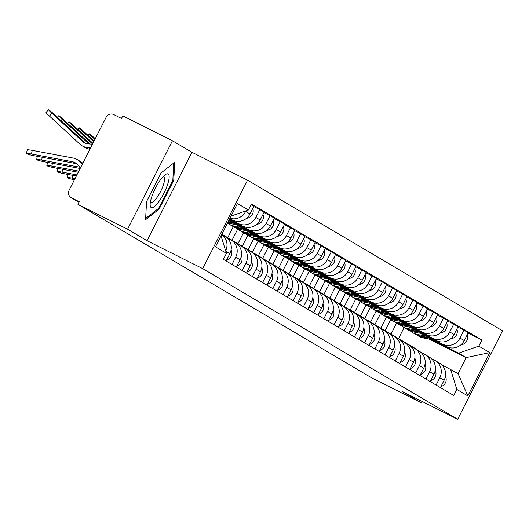<?xml version="1.0" encoding="UTF-8"?>
<svg xmlns="http://www.w3.org/2000/svg" width="529" height="529" viewBox="0 0 529 529"><rect width="100%" height="100%" fill="white"/><g stroke="black" fill="none" stroke-linecap="round" stroke-linejoin="round"><path stroke-width="0.79" d="M172.447 140.767L127.575 229.209L77.935 204.32L371.9 377.997L421.54 402.886L402.047 391.374L457.678 419.266L502.55 330.823L247.572 180.177L191.941 152.286L172.447 140.767L122.801 115.877L121.498 118.456L113.761 114.575A5.786 5.581 -59.4 0 0 106.157 117.233L69.134 190.202A5.786 5.581 -59.4 0 0 71.508 197.866L78.973 202.27M127.575 229.209L147.069 240.728L202.7 268.62L457.678 419.266M77.935 204.32L79.244 201.741L71.508 197.866M421.54 402.886L422.248 401.498M419.933 333.217L446.774 346.674A13.304 12.835 -59.4 0 0 464.27 340.57L468.258 332.701L463.94 330.156L459.952 338.018A13.304 12.835 120.6 0 1 442.462 344.128L421.177 333.455M385.105 330.685L390.759 319.549M439.804 377.726L444.122 380.278A13.304 12.835 -59.4 0 0 439.414 363.073L435.096 360.52A13.304 12.835 120.6 0 1 439.804 377.726L436.088 385.059M444.122 380.278L440.406 387.612M457.843 327.094L463.94 330.156M431.274 358.569L434.349 360.11A13.304 12.835 120.6 0 1 435.096 360.52M386.395 317.083L380.807 328.106M409.724 327.187L436.57 340.65A13.304 12.835 -59.4 0 0 454.067 334.54L458.054 326.677L453.737 324.125L449.749 331.987A13.304 12.835 120.6 0 1 432.253 338.097L410.973 327.425M374.902 324.661L380.556 313.518M430.203 381.581L433.919 374.248A13.304 12.835 -59.4 0 0 429.211 357.042L424.893 354.49A13.304 12.835 120.6 0 1 429.601 371.695L425.885 379.029M447.64 321.063L453.737 324.125M421.071 352.539L424.146 354.08A13.304 12.835 120.6 0 1 424.893 354.49M376.192 311.059L370.598 322.075M399.521 321.156L426.367 334.619A13.304 12.835 -59.4 0 0 443.864 328.509L447.851 320.647L443.533 318.094L439.546 325.957A13.304 12.835 120.6 0 1 422.049 332.067L400.77 321.394M364.699 318.63L370.346 307.488M419.993 375.55L423.716 368.217A13.304 12.835 -59.4 0 0 419.008 351.011L414.69 348.459A13.304 12.835 120.6 0 1 419.398 365.671L415.682 372.998M437.437 315.039L443.533 318.094M410.868 346.515L413.942 348.056A13.304 12.835 120.6 0 1 414.69 348.459M365.989 305.028L360.394 316.044M389.318 315.125L416.164 328.588A13.304 12.835 -59.4 0 0 433.654 322.478L437.648 314.616L433.33 312.064L429.336 319.933A13.304 12.835 120.6 0 1 411.846 326.036L390.567 315.37M354.496 312.599L360.143 301.457M409.79 369.52L413.513 362.193A13.304 12.835 -59.4 0 0 408.805 344.981L404.487 342.435A13.304 12.835 120.6 0 1 409.195 359.641L405.472 366.974M427.227 309.009L433.33 312.064M400.665 340.484L403.733 342.025A13.304 12.835 120.6 0 1 404.487 342.435M355.786 298.997L350.191 310.02M379.114 309.101L405.961 322.558A13.304 12.835 -59.4 0 0 423.451 316.454L427.445 308.586L423.127 306.04L419.133 313.902A13.304 12.835 120.6 0 1 401.643 320.012L380.364 309.339M344.286 306.569L349.94 295.433M399.587 363.496L403.31 356.162A13.304 12.835 -59.4 0 0 398.595 338.957L394.284 336.404A13.304 12.835 120.6 0 1 398.992 353.61L395.269 360.943M417.024 302.978L423.127 306.04M390.455 334.454L393.53 335.994A13.304 12.835 120.6 0 1 394.284 336.404M345.576 292.967L339.988 303.99M368.911 303.071L395.758 316.534A13.304 12.835 -59.4 0 0 413.248 310.424L417.236 302.562L412.918 300.009L408.93 307.871A13.304 12.835 120.6 0 1 391.44 313.981L370.155 303.309M334.083 300.545L339.737 289.403M389.384 357.465L393.1 350.132A13.304 12.835 -59.4 0 0 388.392 332.926L384.074 330.374A13.304 12.835 120.6 0 1 388.782 347.579L385.066 354.913M406.821 296.948L412.918 300.009M380.252 328.423L383.327 329.964A13.304 12.835 120.6 0 1 384.074 330.374M335.373 286.943L329.785 297.959M358.702 297.04L385.548 310.503A13.304 12.835 -59.4 0 0 403.045 304.393L407.032 296.531L402.714 293.979L398.727 301.841A13.304 12.835 120.6 0 1 381.23 307.951L359.951 297.278M323.88 294.514L329.534 283.372M379.181 351.435L382.897 344.101A13.304 12.835 -59.4 0 0 378.189 326.896L373.871 324.343A13.304 12.835 120.6 0 1 378.579 341.555L374.863 348.882M396.618 290.924L402.714 293.979M370.049 322.399L373.124 323.94A13.304 12.835 120.6 0 1 373.871 324.343M325.17 280.912L319.582 291.929M348.499 291.01L375.345 304.473A13.304 12.835 -59.4 0 0 392.842 298.363L396.829 290.5L392.511 287.948L388.524 295.817A13.304 12.835 120.6 0 1 371.027 301.92L349.748 291.254M313.677 288.484L319.324 277.341M368.971 345.404L372.694 338.077A13.304 12.835 -59.4 0 0 367.986 320.865L363.668 318.319A13.304 12.835 120.6 0 1 368.376 335.525L364.66 342.858M386.415 284.893L392.511 287.948M359.846 316.368L362.92 317.909A13.304 12.835 120.6 0 1 363.668 318.319M314.967 274.882L309.372 285.905M338.296 284.986L365.142 298.442A13.304 12.835 -59.4 0 0 382.632 292.339L386.626 284.47L382.308 281.924L378.314 289.786A13.304 12.835 120.6 0 1 360.824 295.896L339.545 285.224M303.474 282.453L309.121 271.317M358.768 339.38L362.491 332.047A13.304 12.835 -59.4 0 0 357.783 314.841L353.465 312.289A13.304 12.835 120.6 0 1 358.173 329.494L354.45 336.828M376.205 278.862L382.308 281.924M349.643 310.338L352.711 311.879A13.304 12.835 120.6 0 1 353.465 312.289M304.764 268.851L299.169 279.874M328.092 278.955L354.939 292.418A13.304 12.835 -59.4 0 0 372.429 286.308L376.423 278.446L372.105 275.893L368.111 283.756A13.304 12.835 120.6 0 1 350.621 289.866L329.342 279.193M293.264 276.429L298.918 265.287M348.565 333.349L352.288 326.016A13.304 12.835 -59.4 0 0 347.573 308.81L343.261 306.258A13.304 12.835 120.6 0 1 347.97 323.464L344.247 330.797M366.002 272.832L372.105 275.893M339.433 304.307L342.508 305.848A13.304 12.835 120.6 0 1 343.261 306.258M294.554 262.827L288.966 273.843M317.889 272.924L344.736 286.387A13.304 12.835 -59.4 0 0 362.226 280.277L366.213 272.415L361.896 269.863L357.908 277.725A13.304 12.835 120.6 0 1 340.418 283.835L319.132 273.162M283.061 270.398L288.715 259.256M338.362 327.319L342.078 319.985A13.304 12.835 -59.4 0 0 337.37 302.78L333.052 300.227A13.304 12.835 120.6 0 1 337.767 317.44L334.044 324.766M355.799 266.808L361.896 269.863M329.23 298.283L332.305 299.824A13.304 12.835 120.6 0 1 333.052 300.227M284.351 256.796L278.763 267.813M307.68 266.894L334.526 280.357A13.304 12.835 -59.4 0 0 352.023 274.247L356.01 266.385L351.692 263.832L347.705 271.701A13.304 12.835 120.6 0 1 330.208 277.804L308.929 267.138M272.858 264.368L278.512 253.226M328.159 321.288L331.875 313.962A13.304 12.835 -59.4 0 0 327.167 296.749L322.849 294.203A13.304 12.835 120.6 0 1 327.557 311.409L323.841 318.742M345.596 260.777L351.692 263.832M319.027 292.253L322.101 293.793A13.304 12.835 120.6 0 1 322.849 294.203M274.148 250.766L268.56 261.789M297.477 260.87L324.323 274.326A13.304 12.835 -59.4 0 0 341.82 268.223L345.807 260.354L341.489 257.808L337.502 265.67A13.304 12.835 120.6 0 1 320.005 271.78L298.726 261.108M262.655 258.337L268.302 247.202M317.949 315.264L321.672 307.931A13.304 12.835 -59.4 0 0 316.964 290.725L312.646 288.173A13.304 12.835 120.6 0 1 317.354 305.378L313.637 312.712M335.393 254.747L341.489 257.808M308.824 286.222L311.898 287.763A13.304 12.835 120.6 0 1 312.646 288.173M263.945 244.735L258.35 255.758M287.273 254.839L314.12 268.302A13.304 12.835 -59.4 0 0 331.61 262.192L335.604 254.33L331.286 251.778L327.299 259.64A13.304 12.835 120.6 0 1 309.802 265.75L288.523 255.077M252.452 252.313L258.099 241.171M307.746 309.234L311.469 301.9A13.304 12.835 -59.4 0 0 306.76 284.695L302.443 282.142A13.304 12.835 120.6 0 1 307.151 299.348L303.428 306.681M325.183 248.716L331.286 251.778M298.62 280.191L301.695 281.732A13.304 12.835 120.6 0 1 302.443 282.142M253.741 238.711L248.147 249.728M277.07 248.809L303.917 262.272A13.304 12.835 -59.4 0 0 321.407 256.162L325.401 248.299L321.083 245.747L317.089 253.609A13.304 12.835 120.6 0 1 299.599 259.719L278.32 249.047M242.242 246.283L247.896 235.141M297.543 303.203L301.266 295.87A13.304 12.835 -59.4 0 0 296.551 278.664L292.239 276.112A13.304 12.835 120.6 0 1 296.948 293.324L293.225 300.651M314.98 242.692L321.083 245.747M288.411 274.167L291.486 275.708A13.304 12.835 120.6 0 1 292.239 276.112M243.532 232.681L237.944 243.697M266.867 242.778L293.714 256.241A13.304 12.835 -59.4 0 0 311.204 250.131L315.191 242.269L310.88 239.716L306.886 247.585A13.304 12.835 120.6 0 1 289.396 253.689L268.11 243.023M232.039 240.252L237.693 229.11M287.34 297.172L291.056 289.846A13.304 12.835 -59.4 0 0 286.348 272.633L282.03 270.088A13.304 12.835 120.6 0 1 286.744 287.293L283.022 294.627M304.777 236.661L310.88 239.716M278.208 268.137L281.283 269.678A13.304 12.835 120.6 0 1 282.03 270.088M233.329 226.65L227.741 237.673M256.658 236.754L283.504 250.21A13.304 12.835 -59.4 0 0 301.001 244.107L304.988 236.238L300.67 233.692L296.683 241.555A13.304 12.835 120.6 0 1 279.186 247.665L257.907 236.992M277.136 291.148L280.853 283.815A13.304 12.835 -59.4 0 0 276.145 266.609L271.827 264.057A13.304 12.835 120.6 0 1 276.535 281.263L272.819 288.596M294.574 230.631L300.67 233.692M268.005 262.106L271.079 263.647A13.304 12.835 120.6 0 1 271.827 264.057M246.454 230.723L273.301 244.186A13.304 12.835 -59.4 0 0 290.798 238.076L294.785 230.214L290.467 227.662L286.48 235.524A13.304 12.835 120.6 0 1 268.983 241.634L247.704 230.961M266.927 285.118L270.65 277.785A13.304 12.835 -59.4 0 0 265.942 260.579L261.624 258.026A13.304 12.835 120.6 0 1 266.332 275.232L262.615 282.565M284.371 224.6L290.467 227.662M257.802 256.076L260.876 257.616A13.304 12.835 120.6 0 1 261.624 258.026M236.251 224.693L263.098 238.156A13.304 12.835 -59.4 0 0 280.588 232.046L284.582 224.184L280.264 221.631L276.277 229.493A13.304 12.835 120.6 0 1 258.78 235.603L237.501 224.931M256.724 279.087L260.447 271.754A13.304 12.835 -59.4 0 0 255.738 254.548L251.42 251.996A13.304 12.835 120.6 0 1 256.129 269.208L252.406 276.535M274.161 218.576L280.264 221.631M247.598 250.052L250.673 251.592A13.304 12.835 120.6 0 1 251.42 251.996M228.997 220.143L252.895 232.125A13.304 12.835 -59.4 0 0 270.385 226.015L274.379 218.153L270.061 215.601L266.067 223.469A13.304 12.835 120.6 0 1 248.577 229.573L229.15 219.833M246.521 273.057L250.243 265.73A13.304 12.835 -59.4 0 0 245.535 248.518L241.217 245.972A13.304 12.835 120.6 0 1 245.925 263.178L242.203 270.511M263.958 212.546L270.061 215.601M237.389 244.021L240.464 245.562A13.304 12.835 120.6 0 1 241.217 245.972M229.368 219.416L242.692 226.095A13.304 12.835 -59.4 0 0 260.182 219.991L264.169 212.122L259.858 209.577L255.864 217.439A13.304 12.835 120.6 0 1 238.374 223.549L229.52 219.105M236.318 267.033L240.034 259.699A13.304 12.835 -59.4 0 0 235.326 242.494L231.008 239.941A13.304 12.835 120.6 0 1 235.722 257.147L232 264.48M253.755 206.515L259.858 209.577M227.186 237.99L230.26 239.531A13.304 12.835 120.6 0 1 231.008 239.941M229.731 218.689L232.482 220.071A13.304 12.835 -59.4 0 0 249.979 213.961L253.966 206.098L251.229 204.478M226.114 261.002L229.831 253.669A13.304 12.835 -59.4 0 0 225.123 236.463L221.73 234.459M245.932 210.873L245.661 211.408A13.304 12.835 120.6 0 1 229.956 218.246M221.711 234.499A13.304 12.835 120.6 0 1 225.665 250.812M429.211 339.069L466.175 357.597L458.65 353.154L431.386 339.486M441.477 364.6L458.061 373.586L466.175 357.597L489.794 352.612L467.821 395.93L456.831 389.437L450.543 369.143M396.598 323.113L391.01 334.136M398.529 338.58L404.123 327.557M221.029 235.841L226.445 253.325L223.37 259.382L453.756 395.494L456.831 389.437M226.445 253.325L215.455 246.831L237.435 203.513L248.425 210.006L231.067 216.063M458.65 353.154L478.805 346.118L481.879 340.061L251.5 203.943L248.425 210.006M478.805 346.118L489.794 352.612M247.572 180.177L202.7 268.62M191.941 152.286L147.069 240.728M146.553 201.615L145.574 219.714L159.176 209.074L173.75 180.343L174.729 162.244L161.127 172.884L146.553 201.615M468.046 333.125L481.879 340.061M467.821 395.93L458.061 373.586M172.857 179.893L173.75 180.343M158.257 208.611L159.176 209.074M406.695 343.632A17.351 16.743 120.6 0 1 408.99 344.756L411.344 346.145A17.351 16.743 120.6 0 1 413.936 348.049M408.99 344.756A17.351 16.743 120.6 0 1 411.674 346.74L412.098 347.13M411.893 346.488A17.351 16.743 120.6 0 1 412.455 346.806A17.351 16.743 120.6 0 1 414.934 348.604M412.455 346.806L414.809 348.194A17.351 16.743 120.6 0 1 417.288 350M445.425 376.298A7.227 6.976 120.6 0 1 440.888 386.653M415.576 334.308A17.351 16.743 -59.4 0 0 416.125 334.652A17.351 16.743 -59.4 0 0 421.315 336.609L430.051 338.289M416.125 334.652L418.479 336.041A17.351 16.743 -59.4 0 0 423.669 338.005L433.086 339.81M460.852 344.875A7.227 6.976 -59.4 0 0 467.081 335.022M410.57 331.134A17.351 16.743 -59.4 0 0 412.66 332.602L415.014 333.991A17.351 16.743 -59.4 0 0 420.205 335.955L428.616 337.568M412.66 332.602A17.351 16.743 -59.4 0 0 417.85 334.566L425.581 336.047M396.486 337.601A17.351 16.743 120.6 0 1 398.78 338.725L401.134 340.114A17.351 16.743 120.6 0 1 403.733 342.025M398.78 338.725A17.351 16.743 120.6 0 1 401.465 340.716L401.888 341.099M401.69 340.458A17.351 16.743 120.6 0 1 402.252 340.775A17.351 16.743 120.6 0 1 404.731 342.58M402.252 340.775L404.606 342.164A17.351 16.743 120.6 0 1 407.085 343.969M435.222 370.267A7.227 6.976 120.6 0 1 430.685 380.629M386.282 331.577A17.351 16.743 120.6 0 1 388.577 332.695L390.931 334.09A17.351 16.743 120.6 0 1 393.53 335.994M388.577 332.695A17.351 16.743 120.6 0 1 391.262 334.685L391.685 335.069M391.48 334.427A17.351 16.743 120.6 0 1 392.042 334.745A17.351 16.743 120.6 0 1 394.528 336.55M392.042 334.745L394.403 336.133A17.351 16.743 120.6 0 1 396.882 337.938M425.018 364.243A7.227 6.976 120.6 0 1 420.482 374.598M376.079 325.547A17.351 16.743 120.6 0 1 378.374 326.671L380.728 328.059A17.351 16.743 120.6 0 1 383.327 329.964M378.374 326.671A17.351 16.743 120.6 0 1 381.059 328.654L381.482 329.038M381.277 328.397A17.351 16.743 120.6 0 1 381.839 328.714A17.351 16.743 120.6 0 1 384.325 330.519M381.839 328.714L384.193 330.109A17.351 16.743 120.6 0 1 386.679 331.914M414.815 358.212A7.227 6.976 120.6 0 1 410.273 368.568M167.587 184.522A18.799 4.926 116.6 0 0 165.015 174.861A18.799 4.926 116.6 0 0 151.717 196.933A18.799 4.926 116.6 0 0 150.143 204.518A18.799 4.926 116.6 0 0 156.882 204.088A18.799 4.926 116.6 0 0 167.587 184.522M150.454 201.694A14.23 3.729 116.6 0 0 151.003 202.309A14.23 3.729 116.6 0 0 163.388 184.892A14.23 3.729 116.6 0 0 163.759 176.865A14.23 3.729 116.6 0 0 162.939 176.792M173.77 162.998L172.831 180.422L158.707 208.261L145.64 218.477M405.373 328.284A17.351 16.743 -59.4 0 0 405.922 328.621A17.351 16.743 -59.4 0 0 411.112 330.585L419.847 332.258M405.922 328.621L408.276 330.01A17.351 16.743 -59.4 0 0 413.466 331.974L422.883 333.779M450.648 338.851A7.227 6.976 -59.4 0 0 456.877 328.992M400.367 325.104A17.351 16.743 -59.4 0 0 402.457 326.572L404.811 327.967A17.351 16.743 -59.4 0 0 410.001 329.924L418.413 331.538M402.457 326.572A17.351 16.743 -59.4 0 0 407.647 328.535L415.377 330.017M395.17 322.254A17.351 16.743 -59.4 0 0 395.718 322.591A17.351 16.743 -59.4 0 0 400.909 324.555L409.638 326.228M395.718 322.591L398.072 323.986A17.351 16.743 -59.4 0 0 403.263 325.943L412.673 327.755M440.439 332.82A7.227 6.976 -59.4 0 0 446.674 322.968M390.157 319.073A17.351 16.743 -59.4 0 0 392.247 320.541L394.601 321.936A17.351 16.743 -59.4 0 0 399.798 323.9L408.209 325.514M392.247 320.541A17.351 16.743 -59.4 0 0 397.444 322.505L405.174 323.993M384.96 316.223A17.351 16.743 -59.4 0 0 385.509 316.56A17.351 16.743 -59.4 0 0 390.706 318.524L399.435 320.204M385.509 316.56L387.869 317.955A17.351 16.743 -59.4 0 0 393.06 319.919L402.47 321.725M430.236 326.79A7.227 6.976 -59.4 0 0 436.471 316.937M379.954 313.049A17.351 16.743 -59.4 0 0 382.044 314.517L384.398 315.906A17.351 16.743 -59.4 0 0 389.595 317.869L398 319.483M382.044 314.517A17.351 16.743 -59.4 0 0 387.235 316.474L394.965 317.962M365.876 319.516A17.351 16.743 120.6 0 1 368.171 320.64L370.525 322.029A17.351 16.743 120.6 0 1 373.117 323.933M368.171 320.64A17.351 16.743 120.6 0 1 370.855 322.624L371.279 323.014M371.074 322.373A17.351 16.743 120.6 0 1 371.636 322.69A17.351 16.743 120.6 0 1 374.115 324.489M371.636 322.69L373.99 324.079A17.351 16.743 120.6 0 1 376.476 325.884M404.612 352.182A7.227 6.976 120.6 0 1 400.069 362.537M355.673 313.492A17.351 16.743 120.6 0 1 357.968 314.61L360.322 315.998A17.351 16.743 120.6 0 1 362.914 317.909M357.968 314.61A17.351 16.743 120.6 0 1 360.652 316.6L361.076 316.983M360.871 316.342A17.351 16.743 120.6 0 1 361.433 316.659A17.351 16.743 120.6 0 1 363.912 318.465M361.433 316.659L363.787 318.048A17.351 16.743 120.6 0 1 366.266 319.853M394.403 346.151A7.227 6.976 120.6 0 1 389.866 356.513M374.757 310.192A17.351 16.743 -59.4 0 0 375.306 310.536A17.351 16.743 -59.4 0 0 380.503 312.494L389.232 314.173M375.306 310.536L377.66 311.925A17.351 16.743 -59.4 0 0 382.857 313.889L392.267 315.694M420.033 320.759A7.227 6.976 -59.4 0 0 426.262 310.907M369.751 307.018A17.351 16.743 -59.4 0 0 371.841 308.486L374.195 309.875A17.351 16.743 -59.4 0 0 379.386 311.839L387.797 313.452M371.841 308.486A17.351 16.743 -59.4 0 0 377.032 310.45L384.762 311.931M364.554 304.168A17.351 16.743 -59.4 0 0 365.103 304.506A17.351 16.743 -59.4 0 0 370.293 306.47L379.029 308.142M365.103 304.506L367.457 305.894A17.351 16.743 -59.4 0 0 372.647 307.858L382.064 309.663M409.83 314.735A7.227 6.976 -59.4 0 0 416.059 304.876M359.548 300.988A17.351 16.743 -59.4 0 0 361.638 302.456L363.992 303.851A17.351 16.743 -59.4 0 0 369.182 305.808L377.594 307.422M361.638 302.456A17.351 16.743 -59.4 0 0 366.828 304.42L374.558 305.901M345.463 307.461A17.351 16.743 120.6 0 1 347.758 308.579L350.119 309.974A17.351 16.743 120.6 0 1 352.711 311.879M347.758 308.579A17.351 16.743 120.6 0 1 350.443 310.569L350.866 310.953M350.667 310.311A17.351 16.743 120.6 0 1 351.23 310.629A17.351 16.743 120.6 0 1 353.709 312.434M351.23 310.629L353.584 312.017A17.351 16.743 120.6 0 1 356.063 313.823M384.199 340.127A7.227 6.976 120.6 0 1 379.663 350.482M335.26 301.431A17.351 16.743 120.6 0 1 337.555 302.555L339.909 303.944A17.351 16.743 120.6 0 1 342.508 305.848M337.555 302.555A17.351 16.743 120.6 0 1 340.24 304.539L340.663 304.922M340.458 304.281A17.351 16.743 120.6 0 1 341.02 304.598A17.351 16.743 120.6 0 1 343.506 306.403M341.02 304.598L343.381 305.993A17.351 16.743 120.6 0 1 345.86 307.799M373.996 334.097A7.227 6.976 120.6 0 1 369.46 344.452M325.057 295.4A17.351 16.743 120.6 0 1 327.352 296.524L329.706 297.913A17.351 16.743 120.6 0 1 332.305 299.817M327.352 296.524A17.351 16.743 120.6 0 1 330.036 298.508L330.46 298.898M330.255 298.257A17.351 16.743 120.6 0 1 330.817 298.574A17.351 16.743 120.6 0 1 333.303 300.373M330.817 298.574L333.171 299.963A17.351 16.743 120.6 0 1 335.657 301.768M363.793 328.066A7.227 6.976 120.6 0 1 359.251 338.421M314.854 289.376A17.351 16.743 120.6 0 1 317.149 290.494L319.503 291.882A17.351 16.743 120.6 0 1 322.095 293.793M317.149 290.494A17.351 16.743 120.6 0 1 319.833 292.484L320.257 292.868M320.052 292.226A17.351 16.743 120.6 0 1 320.614 292.544A17.351 16.743 120.6 0 1 323.093 294.349M320.614 292.544L322.968 293.932A17.351 16.743 120.6 0 1 325.454 295.737M353.59 322.035A7.227 6.976 120.6 0 1 349.047 332.397M304.651 283.346A17.351 16.743 120.6 0 1 306.946 284.463L309.3 285.858A17.351 16.743 120.6 0 1 311.892 287.763M306.946 284.463A17.351 16.743 120.6 0 1 309.63 286.454L310.054 286.837M309.849 286.196A17.351 16.743 120.6 0 1 310.411 286.513A17.351 16.743 120.6 0 1 312.89 288.318M310.411 286.513L312.765 287.902A17.351 16.743 120.6 0 1 315.244 289.707M343.381 316.011A7.227 6.976 120.6 0 1 338.844 326.367M294.448 277.315A17.351 16.743 120.6 0 1 296.736 278.439L299.097 279.828A17.351 16.743 120.6 0 1 301.689 281.732M296.736 278.439A17.351 16.743 120.6 0 1 299.427 280.423L299.844 280.813M299.645 280.165A17.351 16.743 120.6 0 1 300.207 280.482A17.351 16.743 120.6 0 1 302.687 282.288M300.207 280.482L302.562 281.878A17.351 16.743 120.6 0 1 305.041 283.683M333.177 309.981A7.227 6.976 120.6 0 1 328.641 320.336M284.238 271.284A17.351 16.743 120.6 0 1 286.533 272.409L288.887 273.797A17.351 16.743 120.6 0 1 291.486 275.708M286.533 272.409A17.351 16.743 120.6 0 1 289.218 274.392L289.641 274.782M289.436 274.141A17.351 16.743 120.6 0 1 290.004 274.458A17.351 16.743 120.6 0 1 292.484 276.257M290.004 274.458L292.358 275.847A17.351 16.743 120.6 0 1 294.838 277.652M322.974 303.95A7.227 6.976 120.6 0 1 318.438 314.305M274.035 265.26A17.351 16.743 120.6 0 1 276.33 266.378L278.684 267.767A17.351 16.743 120.6 0 1 281.283 269.678M276.33 266.378A17.351 16.743 120.6 0 1 279.014 268.368L279.438 268.752M279.233 268.11A17.351 16.743 120.6 0 1 279.795 268.428A17.351 16.743 120.6 0 1 282.281 270.233M279.795 268.428L282.149 269.816A17.351 16.743 120.6 0 1 284.635 271.622M312.771 297.92A7.227 6.976 120.6 0 1 308.228 308.281M354.351 298.138A17.351 16.743 -59.4 0 0 354.899 298.475A17.351 16.743 -59.4 0 0 360.09 300.439L368.825 302.112M354.899 298.475L357.254 299.87A17.351 16.743 -59.4 0 0 362.444 301.828L371.861 303.639M399.626 308.705A7.227 6.976 -59.4 0 0 405.855 298.852M349.345 294.957A17.351 16.743 -59.4 0 0 351.435 296.425L353.789 297.82A17.351 16.743 -59.4 0 0 358.979 299.784L367.391 301.398M351.435 296.425A17.351 16.743 -59.4 0 0 356.625 298.389L364.355 299.877M344.148 292.107A17.351 16.743 -59.4 0 0 344.696 292.444A17.351 16.743 -59.4 0 0 349.887 294.408L358.616 296.088M344.696 292.444L347.05 293.84A17.351 16.743 -59.4 0 0 352.241 295.804L361.657 297.609M389.417 302.674A7.227 6.976 -59.4 0 0 395.652 292.821M339.135 288.933A17.351 16.743 -59.4 0 0 341.225 290.401L343.579 291.79A17.351 16.743 -59.4 0 0 348.776 293.754L357.187 295.367M341.225 290.401A17.351 16.743 -59.4 0 0 346.422 292.358L354.152 293.846M333.938 286.077A17.351 16.743 -59.4 0 0 334.487 286.42A17.351 16.743 -59.4 0 0 339.684 288.378L348.413 290.057M334.487 286.42L336.847 287.809A17.351 16.743 -59.4 0 0 342.038 289.773L351.448 291.578M379.214 296.643A7.227 6.976 -59.4 0 0 385.449 286.791M328.932 282.903A17.351 16.743 -59.4 0 0 331.022 284.371L333.376 285.759A17.351 16.743 -59.4 0 0 338.573 287.723L346.978 289.337M331.022 284.371A17.351 16.743 -59.4 0 0 336.213 286.334L343.943 287.816M323.735 280.053A17.351 16.743 -59.4 0 0 324.284 280.39A17.351 16.743 -59.4 0 0 329.481 282.354L338.21 284.027M324.284 280.39L326.638 281.778A17.351 16.743 -59.4 0 0 331.835 283.742L341.245 285.548M369.011 290.619A7.227 6.976 -59.4 0 0 375.246 280.767M318.729 276.872A17.351 16.743 -59.4 0 0 320.819 278.34L323.173 279.735A17.351 16.743 -59.4 0 0 328.364 281.692L336.775 283.313M320.819 278.34A17.351 16.743 -59.4 0 0 326.009 280.304L333.739 281.785M313.532 274.022A17.351 16.743 -59.4 0 0 314.081 274.359A17.351 16.743 -59.4 0 0 319.271 276.323L328.006 277.996M314.081 274.359L316.435 275.754A17.351 16.743 -59.4 0 0 321.625 277.712L331.042 279.524M358.807 284.589A7.227 6.976 -59.4 0 0 365.036 274.736M308.526 270.841A17.351 16.743 -59.4 0 0 310.616 272.309L312.97 273.705A17.351 16.743 -59.4 0 0 318.16 275.669L326.572 277.282M310.616 272.309A17.351 16.743 -59.4 0 0 315.806 274.273L323.536 275.761M303.329 267.991A17.351 16.743 -59.4 0 0 303.877 268.329A17.351 16.743 -59.4 0 0 309.068 270.293L317.803 271.972M303.877 268.329L306.231 269.724A17.351 16.743 -59.4 0 0 311.422 271.688L320.839 273.493M348.604 278.558A7.227 6.976 -59.4 0 0 354.833 268.706M298.323 264.817A17.351 16.743 -59.4 0 0 300.412 266.285L302.767 267.674A17.351 16.743 -59.4 0 0 307.957 269.638L316.368 271.251M300.412 266.285A17.351 16.743 -59.4 0 0 305.603 268.243L313.333 269.73M293.126 261.961A17.351 16.743 -59.4 0 0 293.674 262.305A17.351 16.743 -59.4 0 0 298.865 264.262L307.594 265.942M293.674 262.305L296.028 263.693A17.351 16.743 -59.4 0 0 301.219 265.657L310.635 267.462M338.395 272.528A7.227 6.976 -59.4 0 0 344.63 262.675M288.12 258.787A17.351 16.743 -59.4 0 0 290.203 260.255L292.563 261.643A17.351 16.743 -59.4 0 0 297.754 263.607L306.165 265.221M290.203 260.255A17.351 16.743 -59.4 0 0 295.4 262.219L303.13 263.7M282.916 255.937A17.351 16.743 -59.4 0 0 283.471 256.274A17.351 16.743 -59.4 0 0 288.662 258.238L297.391 259.911M283.471 256.274L285.825 257.663A17.351 16.743 -59.4 0 0 291.016 259.627L300.426 261.432M328.192 266.504A7.227 6.976 -59.4 0 0 334.427 256.651M277.91 252.756A17.351 16.743 -59.4 0 0 280 254.224L282.354 255.619A17.351 16.743 -59.4 0 0 287.551 257.577L295.962 259.197M280 254.224A17.351 16.743 -59.4 0 0 285.191 256.188L292.921 257.669M263.832 259.23A17.351 16.743 120.6 0 1 266.127 260.347L268.481 261.743A17.351 16.743 120.6 0 1 271.079 263.647M266.127 260.347A17.351 16.743 120.6 0 1 268.811 262.338L269.235 262.721M269.03 262.08A17.351 16.743 120.6 0 1 269.592 262.397A17.351 16.743 120.6 0 1 272.071 264.202M269.592 262.397L271.946 263.786A17.351 16.743 120.6 0 1 274.432 265.591M302.568 291.896A7.227 6.976 120.6 0 1 298.025 302.251M253.629 253.199A17.351 16.743 120.6 0 1 255.924 254.323L258.278 255.712A17.351 16.743 120.6 0 1 260.87 257.616M255.924 254.323A17.351 16.743 120.6 0 1 258.608 256.307L259.031 256.697M258.826 256.049A17.351 16.743 120.6 0 1 259.389 256.367A17.351 16.743 120.6 0 1 261.868 258.172M259.389 256.367L261.743 257.762A17.351 16.743 120.6 0 1 264.222 259.567M292.358 285.865A7.227 6.976 120.6 0 1 287.822 296.22M243.426 247.169A17.351 16.743 120.6 0 1 245.714 248.293L248.075 249.681A17.351 16.743 120.6 0 1 250.667 251.592M245.714 248.293A17.351 16.743 120.6 0 1 248.405 250.277L248.822 250.667M248.623 250.025A17.351 16.743 120.6 0 1 249.185 250.343A17.351 16.743 120.6 0 1 251.665 252.141M249.185 250.343L251.539 251.731A17.351 16.743 120.6 0 1 254.019 253.536M282.155 279.834A7.227 6.976 120.6 0 1 277.619 290.19M233.216 241.145A17.351 16.743 120.6 0 1 235.511 242.262L237.865 243.651A17.351 16.743 120.6 0 1 240.464 245.562M235.511 242.262A17.351 16.743 120.6 0 1 238.195 244.253L238.619 244.636M238.414 243.995A17.351 16.743 120.6 0 1 238.982 244.312A17.351 16.743 120.6 0 1 241.462 246.117M238.982 244.312L241.336 245.701A17.351 16.743 120.6 0 1 243.816 247.506M271.952 273.804A7.227 6.976 120.6 0 1 267.416 284.166M74.992 178.657L72.268 178.141A6.652 0.575 -168.1 0 0 67.269 177.658A6.652 0.575 -168.1 0 0 74.437 179.754M223.013 235.114A17.351 16.743 120.6 0 1 225.308 236.232L227.662 237.627A17.351 16.743 120.6 0 1 230.26 239.531M225.308 236.232A17.351 16.743 120.6 0 1 227.992 238.222L228.416 238.605M228.211 237.964A17.351 16.743 120.6 0 1 228.773 238.281A17.351 16.743 120.6 0 1 231.259 240.087M228.773 238.281L231.127 239.67A17.351 16.743 120.6 0 1 233.613 241.475M261.749 267.78A7.227 6.976 120.6 0 1 257.206 278.135M76.903 174.894L62.065 172.117A6.652 0.575 -168.1 0 0 57.066 171.634A6.652 0.575 -168.1 0 0 65.074 173.889L76.341 176.005M221.849 234.235A17.351 16.743 120.6 0 1 223.41 235.451M251.546 261.749A7.227 6.976 120.6 0 1 247.003 272.104M272.713 249.906A17.351 16.743 -59.4 0 0 273.262 250.243A17.351 16.743 -59.4 0 0 278.459 252.207L287.187 253.88M273.262 250.243L275.616 251.639A17.351 16.743 -59.4 0 0 280.813 253.596L290.223 255.408M317.989 260.473A7.227 6.976 -59.4 0 0 324.224 250.62M267.707 246.726A17.351 16.743 -59.4 0 0 269.797 248.194L272.151 249.589A17.351 16.743 -59.4 0 0 277.341 251.553L285.753 253.166M269.797 248.194A17.351 16.743 -59.4 0 0 274.987 250.157L282.717 251.645M262.51 243.876A17.351 16.743 -59.4 0 0 263.058 244.213A17.351 16.743 -59.4 0 0 268.249 246.177L276.984 247.856M263.058 244.213L265.413 245.608A17.351 16.743 -59.4 0 0 270.61 247.572L280.02 249.377M307.785 254.442A7.227 6.976 -59.4 0 0 314.014 244.59M257.504 240.702A17.351 16.743 -59.4 0 0 259.594 242.17L261.948 243.558A17.351 16.743 -59.4 0 0 267.138 245.522L275.549 247.136M259.594 242.17A17.351 16.743 -59.4 0 0 264.784 244.127L272.514 245.615M252.307 237.845A17.351 16.743 -59.4 0 0 252.855 238.189A17.351 16.743 -59.4 0 0 258.046 240.146L266.781 241.826M252.855 238.189L255.209 239.577A17.351 16.743 -59.4 0 0 260.4 241.541L269.816 243.347M297.582 248.412A7.227 6.976 -59.4 0 0 303.811 238.559M247.301 234.671A17.351 16.743 -59.4 0 0 249.39 236.139L251.744 237.528A17.351 16.743 -59.4 0 0 256.935 239.492L265.346 241.105M249.39 236.139A17.351 16.743 -59.4 0 0 254.581 238.103L262.311 239.584M242.103 231.821A17.351 16.743 -59.4 0 0 242.652 232.158A17.351 16.743 -59.4 0 0 247.843 234.122L256.578 235.795M242.652 232.158L245.006 233.547A17.351 16.743 -59.4 0 0 250.197 235.511L259.613 237.316M287.373 242.388A7.227 6.976 -59.4 0 0 293.608 232.535M237.098 228.64A17.351 16.743 -59.4 0 0 239.181 230.108L241.541 231.504A17.351 16.743 -59.4 0 0 246.732 233.461L255.143 235.081M239.181 230.108A17.351 16.743 -59.4 0 0 244.378 232.072L252.108 233.553M95.26 138.704A6.652 0.357 41.9 0 0 89.322 133.85A6.652 0.357 41.9 0 0 92.773 137.401L91.603 138.704M231.894 225.79A17.351 16.743 -59.4 0 0 232.449 226.128A17.351 16.743 -59.4 0 0 237.64 228.092L246.369 229.765M232.449 226.128L234.803 227.523A17.351 16.743 -59.4 0 0 239.994 229.48L249.404 231.292M277.17 236.357A7.227 6.976 -59.4 0 0 283.405 226.505M227.496 223.093A17.351 16.743 -59.4 0 0 228.978 224.078L231.332 225.473A17.351 16.743 -59.4 0 0 236.529 227.437L244.94 229.05M228.978 224.078A17.351 16.743 -59.4 0 0 234.175 226.042L241.898 227.53M94.922 139.378L92.773 137.401M94.096 141.005L85.579 133.149A6.652 0.357 41.9 0 0 79.119 127.82A6.652 0.357 41.9 0 0 82.564 131.371L81.4 132.68M227.609 222.874A17.351 16.743 -59.4 0 0 229.791 223.456L239.201 225.261M227.973 222.167L236.165 223.741M266.966 230.327A7.227 6.976 -59.4 0 0 273.202 220.474M228.178 221.763L234.731 223.02M228.607 220.904L231.695 221.499M93.752 141.686L82.564 131.371M78.808 171.138L51.862 166.086A6.652 0.575 -168.1 0 0 46.856 165.603A6.652 0.575 -168.1 0 0 54.871 167.865L78.246 172.249M241.343 255.719A7.227 6.976 120.6 0 1 236.8 266.074M92.925 143.306L75.369 127.119A6.652 0.357 41.9 0 0 68.915 121.796A6.652 0.357 41.9 0 0 72.361 125.34L71.19 126.649M256.763 224.296A7.227 6.976 -59.4 0 0 262.992 214.443M92.582 143.987L72.361 125.34M79.786 167.204L41.659 160.056A6.652 0.575 -168.1 0 0 36.653 159.573A6.652 0.575 -168.1 0 0 44.667 161.834L80.15 168.487M231.133 249.688A7.227 6.976 120.6 0 1 226.597 260.05M90.023 144.014L65.166 121.095A6.652 0.357 41.9 0 0 58.712 115.765A6.652 0.357 41.9 0 0 62.157 119.316L60.987 120.619M246.56 218.272A7.227 6.976 -59.4 0 0 252.789 208.419M88.865 143.941L62.157 119.316M89.652 149.767L88.905 149.085M31.456 154.025A6.652 0.575 -168.1 0 0 26.45 153.542A6.652 0.575 -168.1 0 0 34.464 155.804L75.171 163.441L72.162 161.662L31.456 154.025L32.223 150.362A6.652 0.575 11.9 0 0 27.224 149.879L26.45 153.542M80.421 167.958L77.975 165.055A10.699 10.322 -59.4 0 0 75.409 162.879A10.699 10.322 -59.4 0 0 72.162 161.662M76.837 163.904A10.699 10.322 -59.4 0 0 75.171 163.441M82.26 164.334L80.792 162.582A14.462 13.952 -59.4 0 0 77.32 159.646A14.462 13.952 -59.4 0 0 72.936 157.999L32.223 150.362M82.795 163.282A14.462 13.952 -59.4 0 0 80.329 161.418L77.32 159.646M85.599 143.306A10.699 10.322 120.6 0 1 85.334 143.068L54.963 115.064A6.652 0.357 41.9 0 0 48.503 109.734A6.652 0.357 41.9 0 0 51.954 113.285L49.448 116.082A6.652 0.357 -138.1 0 1 45.997 112.532L48.503 109.734M92.496 144.159L88.528 143.921A10.699 10.322 120.6 0 1 84.018 142.546A10.699 10.322 120.6 0 1 82.326 141.296L51.954 113.285M90.657 147.789L88.198 147.644A14.462 13.952 120.6 0 1 82.101 145.786A14.462 13.952 120.6 0 1 79.826 144.086L49.448 116.082M89.897 149.277A14.462 13.952 120.6 0 1 85.116 147.565L82.101 145.786M229.831 218.497L232.482 220.071M238.374 223.549L242.692 226.095M248.577 229.573L252.895 232.125M258.78 235.603L263.098 238.156M268.983 241.634L273.301 244.186M279.186 247.665L283.504 250.21M289.396 253.689L293.714 256.241M299.599 259.719L303.917 262.272M309.802 265.75L314.12 268.302M320.005 271.78L324.323 274.326M330.208 277.804L334.526 280.357M340.418 283.835L344.736 286.387M350.621 289.866L354.939 292.418M360.824 295.896L365.142 298.442M371.027 301.92L375.345 304.473M381.23 307.951L385.548 310.503M391.44 313.981L395.758 316.534M401.643 320.012L405.961 322.558M411.846 326.036L416.164 328.588M422.049 332.067L426.367 334.619M432.253 338.097L436.57 340.65M442.462 344.128L446.774 346.674M235.722 257.147L240.034 259.699M245.925 263.178L250.243 265.73M256.129 269.208L260.447 271.754M266.332 275.232L270.65 277.785M276.535 281.263L280.853 283.815M286.744 287.293L291.056 289.846M296.948 293.324L301.266 295.87M307.151 299.348L311.469 301.9M317.354 305.378L321.672 307.931M327.557 311.409L331.875 313.962M337.767 317.44L342.078 319.985M347.97 323.464L352.288 326.016M358.173 329.494L362.491 332.047M368.376 335.525L372.694 338.077M378.579 341.555L382.897 344.101M388.782 347.579L393.1 350.132M398.992 353.61L403.31 356.162M409.195 359.641L413.513 362.193M419.398 365.671L423.716 368.217M429.601 371.695L433.919 374.248M225.817 251.295L229.831 253.669M255.864 217.439L260.182 219.991M266.067 223.469L270.385 226.015M276.277 229.493L280.588 232.046M286.48 235.524L290.798 238.076M296.683 241.555L301.001 244.107M306.886 247.585L311.204 250.131M317.089 253.609L321.407 256.162M327.299 259.64L331.61 262.192M337.502 265.67L341.82 268.223M347.705 271.701L352.023 274.247M357.908 277.725L362.226 280.277M368.111 283.756L372.429 286.308M378.314 289.786L382.632 292.339M388.524 295.817L392.842 298.363M398.727 301.841L403.045 304.393M408.93 307.871L413.248 310.424M419.133 313.902L423.451 316.454M429.336 319.933L433.654 322.478M439.546 325.957L443.864 328.509M449.749 331.987L454.067 334.54M459.952 338.018L464.27 340.57M245.661 211.408L249.979 213.961M413.618 347.89L411.674 346.74M421.315 336.609L423.669 338.005M417.85 334.566L420.205 335.955M403.415 341.866L401.465 340.716M393.212 335.836L391.262 334.685M383.009 329.805L381.059 328.654M411.112 330.585L413.466 331.974M407.647 328.535L410.001 329.924M400.909 324.555L403.263 325.943M397.444 322.505L399.798 323.9M390.706 318.524L393.06 319.919M387.235 316.474L389.595 317.869M372.806 323.774L370.855 322.624M362.596 317.75L360.652 316.6M380.503 312.494L382.857 313.889M377.032 310.45L379.386 311.839M370.293 306.47L372.647 307.858M366.828 304.42L369.182 305.808M352.393 311.72L350.443 310.569M342.19 305.689L340.24 304.539M331.987 299.665L330.036 298.508M321.784 293.635L319.833 292.484M311.574 287.604L309.63 286.454M301.371 281.573L299.427 280.423M291.168 275.549L289.218 274.392M280.965 269.519L279.014 268.368M360.09 300.439L362.444 301.828M356.625 298.389L358.979 299.784M349.887 294.408L352.241 295.804M346.422 292.358L348.776 293.754M339.684 288.378L342.038 289.773M336.213 286.334L338.573 287.723M329.481 282.354L331.835 283.742M326.009 280.304L328.364 281.692M319.271 276.323L321.625 277.712M315.806 274.273L318.16 275.669M309.068 270.293L311.422 271.688M305.603 268.243L307.957 269.638M298.865 264.262L301.219 265.657M295.4 262.219L297.754 263.607M288.662 258.238L291.016 259.627M285.191 256.188L287.551 257.577M270.762 263.488L268.811 262.338M260.552 257.458L258.608 256.307M250.349 251.434L248.405 250.277M240.146 245.403L238.195 244.253M72.857 175.35L72.268 178.141M229.943 239.373L227.992 238.222M62.653 169.32L62.065 172.117M278.459 252.207L280.813 253.596M274.987 250.157L277.341 251.553M268.249 246.177L270.61 247.572M264.784 244.127L267.138 245.522M258.046 240.146L260.4 241.541M254.581 238.103L256.935 239.492M247.843 234.122L250.197 235.511M244.378 232.072L246.732 233.461M237.64 228.092L239.994 229.48M234.175 226.042L236.529 227.437M227.887 222.332L229.791 223.456M52.45 163.296L51.862 166.086M42.247 157.265L41.659 160.056M82.603 163.653L80.792 162.582M82.326 141.296L85.334 143.068M88.198 147.644L90.148 148.794M78.966 202.283L71.184 197.687M67.269 177.658L67.95 174.431M57.066 171.634L57.747 168.401M89.322 133.85L87.973 135.358M79.119 127.82L77.77 129.327M46.856 165.603L47.537 162.37M68.915 121.796L67.56 123.303M36.653 159.573L37.334 156.346M58.712 115.765L57.357 117.273"/></g></svg>

